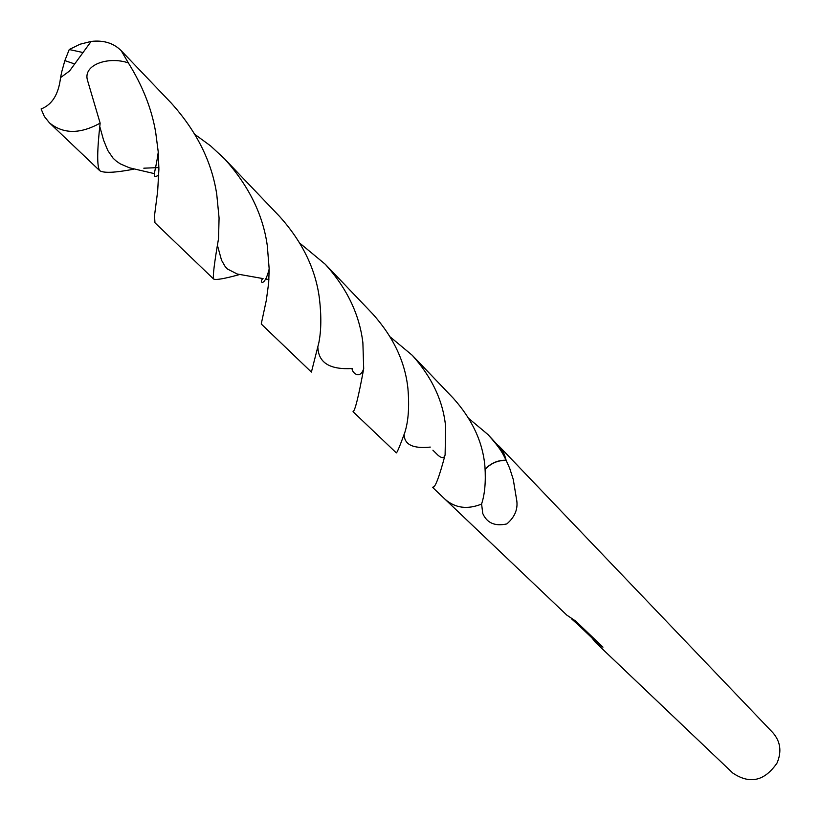 <?xml version="1.0" encoding="UTF-8"?>
<svg xmlns="http://www.w3.org/2000/svg" width="821" height="821" viewBox="0 0 821 821"><rect width="100%" height="100%" fill="white"/><g stroke="black" fill="none" stroke-linecap="round" stroke-linejoin="round"><path stroke-width="1.23" d="M444.869 499.076L566.88 615.175L575.562 620.984L602.973 647.133L595.348 642.268L732.773 773.033C749.809 784.476 764.546 781.151 777.015 763.068C781.89 751.677 780.525 741.589 772.941 732.784L498.388 445.444M468.894 418.566L488.013 434.586C501.221 449.549 502.329 452.73 506.105 460.253L506.188 460.427C498.224 460.16 491.215 463.116 485.16 469.263C491.215 463.116 498.224 460.16 506.188 460.427L509.708 468.35L513.269 479.454L516.419 498.593C518.462 508.261 515.26 516.707 506.824 523.921C494.96 526.518 486.925 523.028 482.748 513.453L481.599 503.971C484.811 494.211 485.929 481.773 484.944 466.646C482.871 442.283 472.362 419.521 453.408 398.359L412.224 355.257C432.062 377.373 443.196 401.212 445.639 426.766L445.105 454.896C439.204 477.145 435.068 488.013 432.708 487.5L433.231 486.863M445.198 499.404C455.327 508.148 467.467 509.708 481.599 504.063C467.467 509.708 455.327 508.148 445.208 499.394L432.708 487.5M579.4 625.93L571.601 618.89M595.348 642.268L591.869 637.814M590.771 636.768L586.851 633.032M572.719 619.568L596.087 641.837L601.29 645.532M488.013 434.586L501.652 449.426L504.453 454.639L506.188 460.427L503.458 452.474L498.716 445.772M61.78 71.663L60.549 77.615C58.599 94.323 52.113 104.76 41.091 108.947L44.355 116.49L49.363 122.76C63.125 134.131 80.048 134.254 100.141 123.119L87.57 80.561C82.48 64.756 108.331 56.064 128.333 62.889L121.241 50.728C113.585 43.082 103.549 39.983 91.131 41.43L80.037 44.221L69.241 49.527L64.849 60.621L61.78 71.663M239.363 274.594C224.369 278.75 215.79 280.228 213.604 279.027C212.649 276.687 214.291 263.202 218.54 238.572L219.074 217.986L216.765 194.474C211.89 161.87 196.742 131.422 171.291 103.118L121.241 50.728M83.024 52.544L69.241 49.527M128.333 62.889C142.68 85.897 151.813 109.111 155.713 132.52L158.258 152.101L158.894 169.229L157.663 191.211L154.522 215.554L154.953 222.768L213.604 279.027M299.993 243.314L325.311 264.3C347.006 288.387 359.526 314.546 362.882 342.778L363.693 368.752C358.51 396.83 354.949 411.147 353.02 411.68L396.317 452.874C397.015 452.915 399.868 446.07 404.866 432.359C408.437 421.009 409.453 406.385 407.914 388.477C405.143 361.866 393.382 336.979 372.631 313.827L325.311 264.3M269.175 271.402L268.59 271.412M133.926 169.157C115.053 172.769 103.641 173.272 99.71 170.665C96.909 166.581 97.052 150.736 100.141 123.119M195.07 134.541L210.587 145.892L224.656 158.956C248.825 185.854 263.048 214.794 267.307 245.777L269.175 268.98L268.683 282.824L266.332 300.24L261.242 323.987L311.405 372.087L318.825 342.839C321.257 330.689 321.463 315.962 319.441 298.69C315.767 269.391 302.497 241.979 279.602 216.467L224.656 158.956M158.894 167.576L143.808 168.192M506.105 460.253C498.162 460.017 491.174 462.972 485.149 469.099M390.314 337.01L412.224 355.257M363.693 368.752C359.362 381.139 351.06 370.866 352.199 368.506C330.063 369.83 318.63 362.882 317.901 347.673M154.235 173.6L129.431 167.802L120.246 163.841L116.49 161.285L113.154 158.279L107.808 150.51L103.61 140.258L99.988 127.286M430.266 447.086C413.168 448.82 404.466 444.715 404.168 434.771M268.898 279.571L265.706 279.017M269.185 268.98C264.218 288.982 258.502 281.459 263.069 278.596L237.228 274.009L227.55 269.072L225.211 266.62L221.537 260.257L217.719 246.392M74.701 63.956L64.859 60.621M91.131 41.43L69.539 71.017L60.538 77.615M99.71 170.665L49.363 122.76M158.258 152.131C155.282 174.093 150.818 179.368 158.792 175.14M445.115 454.896C444.243 458.344 441.934 458.508 438.157 455.378L432.903 450.185"/></g></svg>

